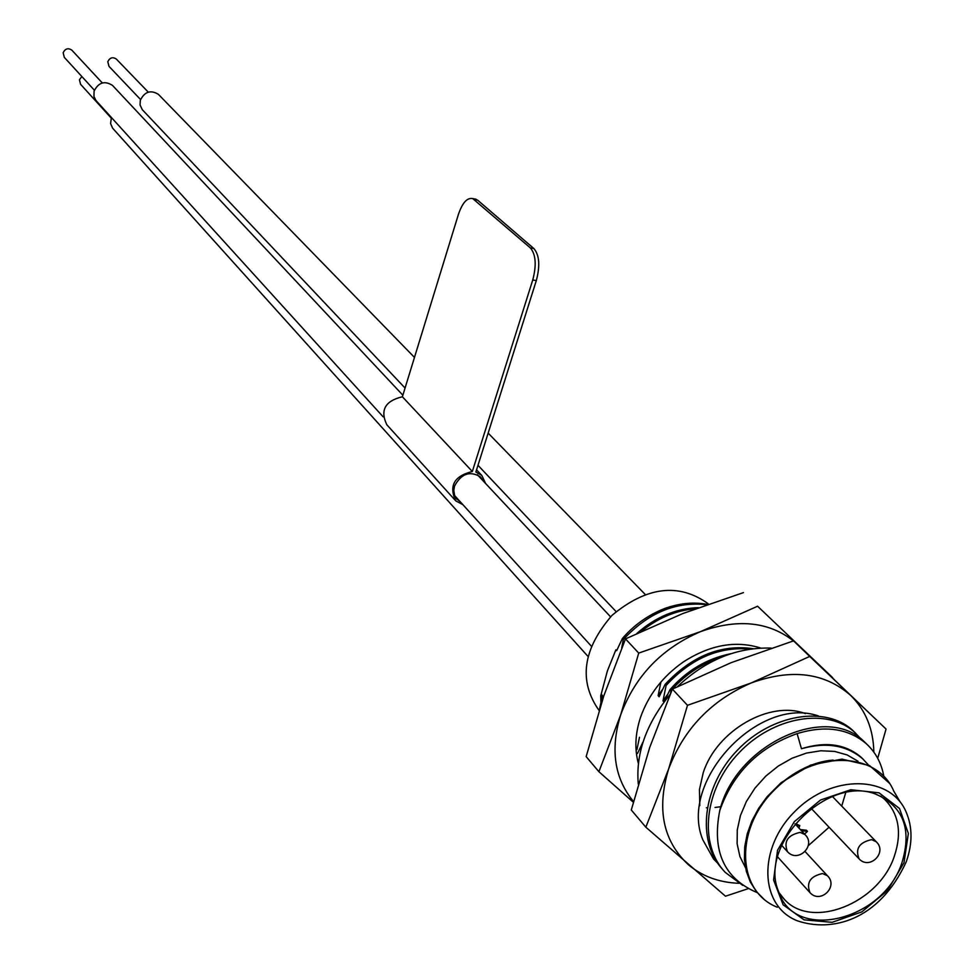 <?xml version="1.0" encoding="UTF-8"?>
<svg xmlns="http://www.w3.org/2000/svg" width="974" height="974" viewBox="0 0 974 974"><rect width="100%" height="100%" fill="white"/><g stroke="black" fill="none" stroke-linecap="round" stroke-linejoin="round"><path stroke-width="1.46" d="M796.501 825.441L796.915 824.26L799.788 825.611L798.911 828.046M800.348 829.58L806.375 830.201L807.47 831.358L804.536 834.073M811.208 808.396L858.715 858.484M808.274 845.7L829.057 827.243M841.719 806.107L845.712 792.666M158.835 94.807L158.36 94.32C150.641 89.645 144.615 91.629 140.305 100.298L140.049 104.924L142.253 109.636L405.062 388.054M112.935 85.882L112.46 85.371C104.608 80.452 98.471 82.4 94.064 91.215L93.954 96.523L95.951 100.48L383.135 416.823M111.413 117.513L110.586 123.613L112.667 128.239L587.906 656.318M730.853 653.7C706.941 658.582 686.658 670.562 670.027 689.641L664.158 701.718M753.182 648.708C721.052 644.106 691.698 656.001 665.12 684.381L659.142 696.763L658.12 695.655L662.71 689.154M636.813 633.465C655.721 616.956 676.248 608.348 698.407 607.654M707.514 604.391C693.512 601.774 678.963 603.247 663.866 608.799C647.442 615.495 633.611 625.405 622.386 638.53L616.664 650.656L615.885 649.804L607.435 670.794L600.739 695.862L600.921 702.157M663.951 701.986L662.99 700.939L667.628 694.365M670.526 693.415L671.025 690.712L672.328 689.227M672.462 689.068C685.854 674.105 702.096 663.513 721.21 657.292M662.99 700.939L666.119 685.452C691.065 658.448 719.141 646.334 750.345 649.086M658.12 695.655L660.908 682.007M641.452 631.298C658.181 617.808 676.126 610.308 695.29 608.799M621.716 647.929L623.323 639.541C648.051 612.889 675.822 601.275 706.649 604.696M665.12 684.381L666.119 685.452M670.027 689.641L671.025 690.712M639.48 737.269L636.947 749.59M601.506 699.344L601.396 694.352L602.346 695.424L599.643 708.743M720.93 806.703L715.05 807.458M707.161 807.787L706.357 807.775M637.471 753.474L642.962 742.151M600.739 695.862L601.396 694.352M745.512 867.737L739.911 856.523L737.123 843.727L737.281 829.885L740.423 815.603L746.388 801.48L754.96 788.136L765.759 776.144L778.311 766.027L792.081 758.222L806.472 753.072L820.863 750.771L834.621 751.417L847.173 754.947L857.997 761.218M757.297 892.683C724.193 878.609 711.69 851.239 719.774 810.551C733.166 772.784 758.953 747.143 797.122 733.629L801.456 748.738C826.256 741.786 846.71 745.183 862.806 758.916L868.504 765.065M818.501 715.975C759.014 695.144 678.074 781.367 702.911 839.978L713.54 858.971L717.728 863.256M901.997 862.55C883.442 920.82 794.309 942.503 778.543 891.393C758.052 844.458 828.095 774.598 875.967 794.224C903.348 806.399 912.029 829.178 901.997 862.55M797.122 733.629C825.1 725.094 848.123 728.418 866.19 743.625C875.541 752.135 881.409 762.971 883.771 776.12M742.76 885.378L725.326 872.461C698.285 844.312 703.959 789.11 739.181 752.622C773.429 716.414 827.498 707.294 854.795 732.424L860.919 738.913M719.774 810.551C735.723 744.489 826.062 703.118 864.023 741.482L866.884 744.246M722.696 869.478C696.24 841.037 702.364 786.128 737.574 750.017C771.785 714.198 825.489 705.31 852.652 730.317L855.489 733.069M805.425 713.65C769.996 699.88 716.584 730.549 703.228 772.735L699.454 789.512L699.77 805.656M778.993 892.598L784.192 899.185C811.488 930.219 878.913 903.507 894.315 856.28C902.155 832.77 898.868 813.728 884.465 799.167L880.764 796.148M738.925 883.296C718.946 882.529 702.035 876.271 688.168 864.522C663.002 840.83 656.5 808.98 668.639 768.949C683.724 729.063 711.227 700.403 751.124 682.993C791.375 668.42 824.54 672.535 850.594 695.351C865.643 710.119 873.386 729.039 873.836 752.111M877.696 758.308L886.048 729.051L809.723 656.427L751.124 682.993L687.486 705.31L668.639 768.949L645.835 827.194L725.484 896.214L748.154 888.678M599.095 710.496C578.325 681.033 582.647 649.305 612.049 615.312C646.663 586.567 678.683 582.683 708.098 603.649L708.098 603.649M622.386 638.53L623.323 639.541M645.835 827.194L631.286 810.003L649.67 747.582L672.377 689.117L731.109 662.685L793.566 640.868L886.048 729.051M793.566 640.868L809.723 656.427M672.377 689.117L687.486 705.31M801.456 748.738C825.66 741.202 845.542 744.026 861.101 757.224L863.475 759.537M111.194 118.061L80.562 84.288L79.442 79.746L81.853 76.532M94.381 90.217L64.296 57.344L63.152 52.742C65.197 48.627 68.07 47.726 71.747 50.064L71.979 50.307M140.548 99.531L108.991 66.354L107.797 61.703C109.806 57.661 112.619 56.748 116.247 58.976L116.466 59.195M801.444 830.749L807.47 831.358M797.584 826.609L797.998 825.428L799.788 825.611M797.998 825.428L796.915 824.26M757.589 606.23L832.624 677.636L757.589 606.23L700.513 631.639L638.725 653.079L620.669 714.916L598.9 771.7L632.954 801.906M598.9 771.7L586.153 756.628L603.795 695.911L625.491 638.895L682.725 613.583L743.442 592.606M638.725 653.079L625.491 638.895M638.433 763.653C634.464 749.152 635.158 733.739 640.515 717.388C648.477 694.839 662.758 676.358 683.322 661.967C709.936 644.812 735.76 640.186 760.779 648.063M801.919 648.818L797.657 644.386C772.053 621.948 739.68 617.699 700.513 631.639C661.723 648.343 635.109 676.102 620.669 714.916C610.089 749.396 614.363 778.275 633.502 801.541M485.685 483.591L481.777 475.409L475.86 472.049L536.309 280.609L532.754 279.964L472.329 471.513C454.213 475.994 448.697 485.795 455.759 500.892L462.894 504.678M482.97 480.681L480.377 476.834C469.797 470.564 461.177 473.668 454.517 486.136L453.787 490.385L454.602 495.401L456.562 498.798L460.227 501.732M532.754 279.964C536.65 265.135 535.858 254.458 530.367 247.92L472.731 198.599C467.216 197.43 462.455 202.665 458.437 214.317L402.384 396.771C385.107 400.898 379.921 410.212 386.8 424.725L455.065 500.125M530.367 247.92L533.91 248.577L477.674 200.194L474.241 199.548M472.329 471.513L402.384 396.771M474.375 198.915L477.674 200.194M533.91 248.577C539.413 255.115 540.217 265.792 536.309 280.609M903.994 862.745L887.411 890.674L861.82 911.895L832.137 922.317L804.061 919.846L783.12 904.797L773.587 879.985L777.532 850.278L794.309 821.666L820.522 800.019L850.813 789.744L879.011 792.824L899.501 808.493L908.352 833.464L903.994 862.745M797.28 920.783C759.343 905.99 757.529 847.977 795.052 811.281C831.82 773.867 890.711 774.951 906.197 812.158C912.577 827.169 912.601 843.703 906.27 861.746C878.865 921.282 831.163 932.361 797.28 920.783M777.313 907.232C736.575 891.32 734.408 829.069 774.574 789.792C813.947 749.736 877.111 751.137 893.755 791.095L900.366 802.296M745.853 842.754C751.088 802.807 793.128 763.007 833.135 760.097M876.15 841.67C887.764 852.189 869.819 870.379 859.129 858.922C855.026 848.841 859.165 842.425 871.547 839.649L876.15 841.67L832.453 796.525M827.401 875.711C838.784 886.51 820.412 904.371 809.978 892.634C806.07 882.602 810.258 876.235 822.567 873.544L827.401 875.711L805.169 851.617M804.999 834.572C816.529 845.383 798.071 863.488 787.503 851.739C783.437 841.524 787.649 835.083 800.141 832.393L804.999 834.572L794.979 823.821M764.127 899.379L756.323 891.49L750.321 882.018L746.303 871.194L744.416 859.348L744.72 846.783L747.228 833.866L751.891 820.972L758.563 808.469L767.074 796.744L781.16 782.621L810.721 765.04L841.938 759.111L869.648 765.637L889.506 783.327M866.203 743.625L864.023 741.494M854.795 732.424L852.652 730.317M781.842 896.543L784.192 899.185M809.577 892.196L777.642 856.913M787.077 851.276L781.647 845.322M862.806 758.916L861.101 757.224M454.688 495.632L591.267 646.079M112.46 85.371L402.859 395.213M477.333 474.679L610.552 616.81M477.991 465.304L616.079 611.587M158.36 94.32L414.474 357.421M488.157 433.113L645.153 594.396M71.747 50.064L102.307 82.936M116.247 58.976L148.279 92.14M771.152 648.087C736.941 647.162 705.736 659.982 677.551 686.56M670.063 694.499C646.188 723.682 635.596 753.559 638.299 784.143M822.409 668.286L826.086 671.792M481.777 475.409L476.554 469.845M457.208 499.516L456.599 498.834M476.152 199.256L472.731 198.599"/></g></svg>
